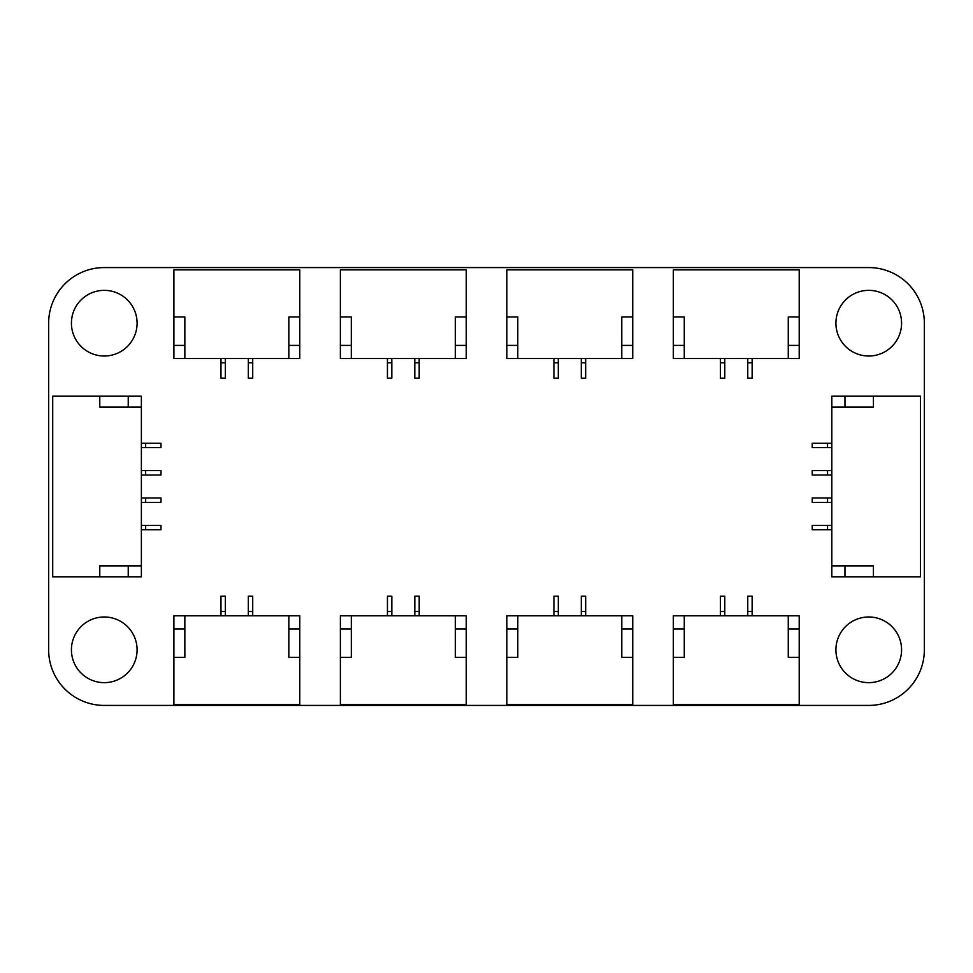 <?xml version="1.0" encoding="UTF-8"?>
<svg xmlns="http://www.w3.org/2000/svg" width="973" height="973" viewBox="0 0 973 973"><rect width="100%" height="100%" fill="white"/><g stroke="black" fill="none" stroke-linecap="round" stroke-linejoin="round"><path stroke-width="1.46" d="M48.65 649.818L48.65 323.182A55.607 55.607 0 0 1 104.257 267.575L868.743 267.575A55.607 55.607 0 0 1 924.35 323.182L924.35 649.818A55.607 55.607 0 0 1 868.743 705.425L104.257 705.425A55.607 55.607 0 0 1 48.65 649.818M137.096 649.818A32.839 32.839 0 0 0 87.838 621.382A32.839 32.839 0 0 0 87.838 678.254A32.839 32.839 0 0 0 137.096 649.818M137.096 323.182A32.839 32.839 0 0 0 87.838 294.746A32.839 32.839 0 0 0 87.838 351.618A32.839 32.839 0 0 0 137.096 323.182M901.582 649.818A32.839 32.839 0 0 0 852.324 621.382A32.839 32.839 0 0 0 852.324 678.254A32.839 32.839 0 0 0 901.582 649.818M901.582 323.182A32.839 32.839 0 0 0 852.324 294.746A32.839 32.839 0 0 0 852.324 351.618A32.839 32.839 0 0 0 901.582 323.182M506.86 657.395L517.806 657.395L517.806 615.8L506.86 615.8L506.86 704.464L632.742 704.464L632.742 657.395L621.796 657.395L621.796 615.8L632.742 615.8L632.742 657.395M517.806 615.8L621.796 615.8M506.86 628.935L517.806 628.935M517.806 704.464L513.428 704.464M621.796 704.464L626.174 704.464M553.929 611.518L558.307 611.518L558.307 596.194L553.929 596.194L553.929 615.8M558.307 611.518L558.307 615.8M581.295 611.518L585.673 611.518L585.673 596.194L581.295 596.194L581.295 615.8M585.673 611.518L585.673 615.8M621.796 628.935L632.742 628.935M632.73 316.943L621.783 316.943L621.783 358.538L632.73 358.538L632.73 269.874L506.848 269.874L506.848 316.943L517.794 316.943L517.794 358.538L506.848 358.538L506.848 316.943M621.783 358.538L517.794 358.538M632.73 345.403L621.783 345.403M621.783 269.874L626.162 269.874M517.794 269.874L513.416 269.874M585.661 362.82L581.282 362.82L581.282 378.144L585.661 378.144L585.661 358.538M581.282 362.82L581.282 358.538M558.295 362.82L553.917 362.82L553.917 378.144L558.295 378.144L558.295 358.538M553.917 362.82L553.917 358.538M517.794 345.403L506.848 345.403M673.328 657.395L684.274 657.395L684.274 615.8L673.328 615.8L673.328 704.464L799.21 704.464L799.21 657.395L788.264 657.395L788.264 615.8L799.21 615.8L799.21 657.395M684.274 615.8L788.264 615.8M673.328 628.935L684.274 628.935M684.274 704.464L679.896 704.464M788.264 704.464L792.642 704.464M720.397 611.518L724.776 611.518L724.776 596.194L720.397 596.194L720.397 615.8M724.776 611.518L724.776 615.8M747.763 611.518L752.141 611.518L752.141 596.194L747.763 596.194L747.763 615.8M752.141 611.518L752.141 615.8M788.264 628.935L799.21 628.935M466.249 316.943L455.303 316.943L455.303 358.538L466.249 358.538L466.249 269.874L340.368 269.874L340.368 316.943L351.314 316.943L351.314 358.538L340.368 358.538L340.368 316.943M455.303 358.538L351.314 358.538M466.249 345.403L455.303 345.403M455.303 269.874L459.682 269.874M351.314 269.874L346.935 269.874M419.181 362.82L414.802 362.82L414.802 378.144L419.181 378.144L419.181 358.538M414.802 362.82L414.802 358.538M391.815 362.82L387.436 362.82L387.436 378.144L391.815 378.144L391.815 358.538M387.436 362.82L387.436 358.538M351.314 345.403L340.368 345.403M340.38 657.395L351.326 657.395L351.326 615.8L340.38 615.8L340.38 704.464L466.262 704.464L466.262 657.395L455.315 657.395L455.315 615.8L466.262 615.8L466.262 657.395M351.326 615.8L455.315 615.8M340.38 628.935L351.326 628.935M351.326 704.464L346.947 704.464M455.315 704.464L459.694 704.464M387.449 611.518L391.827 611.518L391.827 596.194L387.449 596.194L387.449 615.8M391.827 611.518L391.827 615.8M414.814 611.518L419.193 611.518L419.193 596.194L414.814 596.194L414.814 615.8M419.193 611.518L419.193 615.8M455.315 628.935L466.262 628.935M173.899 657.395L184.846 657.395L184.846 615.8L173.899 615.8L173.899 704.464L299.781 704.464L299.781 657.395L288.835 657.395L288.835 615.8L299.781 615.8L299.781 657.395M184.846 615.8L288.835 615.8M173.899 628.935L184.846 628.935M184.846 704.464L180.467 704.464M288.835 704.464L293.214 704.464M220.968 611.518L225.347 611.518L225.347 596.194L220.968 596.194L220.968 615.8M225.347 611.518L225.347 615.8M248.334 611.518L252.712 611.518L252.712 596.194L248.334 596.194L248.334 615.8M252.712 611.518L252.712 615.8M288.835 628.935L299.781 628.935M799.21 316.943L788.264 316.943L788.264 358.538L799.21 358.538L799.21 269.874L673.328 269.874L673.328 316.943L684.274 316.943L684.274 358.538L673.328 358.538L673.328 316.943M788.264 358.538L684.274 358.538M799.21 345.403L788.264 345.403M788.264 269.874L792.642 269.874M684.274 269.874L679.896 269.874M752.141 362.82L747.763 362.82L747.763 378.144L752.141 378.144L752.141 358.538M747.763 362.82L747.763 358.538M724.776 362.82L720.397 362.82L720.397 378.144L724.776 378.144L724.776 358.538M720.397 362.82L720.397 358.538M684.274 345.403L673.328 345.403M299.781 316.943L288.835 316.943L288.835 358.538L299.781 358.538L299.781 269.874L173.899 269.874L173.899 316.943L184.846 316.943L184.846 358.538L173.899 358.538L173.899 316.943M288.835 358.538L184.846 358.538M299.781 345.403L288.835 345.403M288.835 269.874L293.214 269.874M184.846 269.874L180.467 269.874M252.712 362.82L248.334 362.82L248.334 378.144L252.712 378.144L252.712 358.538M248.334 362.82L248.334 358.538M225.347 362.82L220.968 362.82L220.968 378.144L225.347 378.144L225.347 358.538M220.968 362.82L220.968 358.538M184.846 345.403L173.899 345.403M873.426 576.807L873.426 565.86L831.83 565.86L831.83 576.807L920.494 576.807L920.494 396.193L873.426 396.193L873.426 407.14L831.83 407.14L831.83 396.193L873.426 396.193M831.83 565.86L831.83 407.14M844.965 576.807L844.965 565.86M920.494 565.86L920.494 570.239M920.494 407.14L920.494 402.761M827.549 529.738L827.549 525.359L812.224 525.359L812.224 529.738L831.83 529.738M827.549 525.359L831.83 525.359M827.549 502.372L827.549 497.994L812.224 497.994L812.224 502.372L831.83 502.372M827.549 497.994L831.83 497.994M827.549 475.006L827.549 470.628L812.224 470.628L812.224 475.006L831.83 475.006M827.549 470.628L831.83 470.628M827.549 447.641L827.549 443.262L812.224 443.262L812.224 447.641L831.83 447.641M827.549 443.262L831.83 443.262M844.965 407.14L844.965 396.193M99.781 396.193L99.781 407.14L141.377 407.14L141.377 396.193L52.712 396.193L52.712 576.807L99.781 576.807L99.781 565.86L141.377 565.86L141.377 576.807L99.781 576.807M141.377 407.14L141.377 565.86M128.241 396.193L128.241 407.14M52.712 407.14L52.712 402.761M52.712 565.86L52.712 570.239M145.658 443.262L145.658 447.641L160.983 447.641L160.983 443.262L141.377 443.262M145.658 447.641L141.377 447.641M145.658 470.628L145.658 475.006L160.983 475.006L160.983 470.628L141.377 470.628M145.658 475.006L141.377 475.006M145.658 497.994L145.658 502.372L160.983 502.372L160.983 497.994L141.377 497.994M145.658 502.372L141.377 502.372M145.658 525.359L145.658 529.738L160.983 529.738L160.983 525.359L141.377 525.359M145.658 529.738L141.377 529.738M128.241 565.86L128.241 576.807"/></g></svg>

